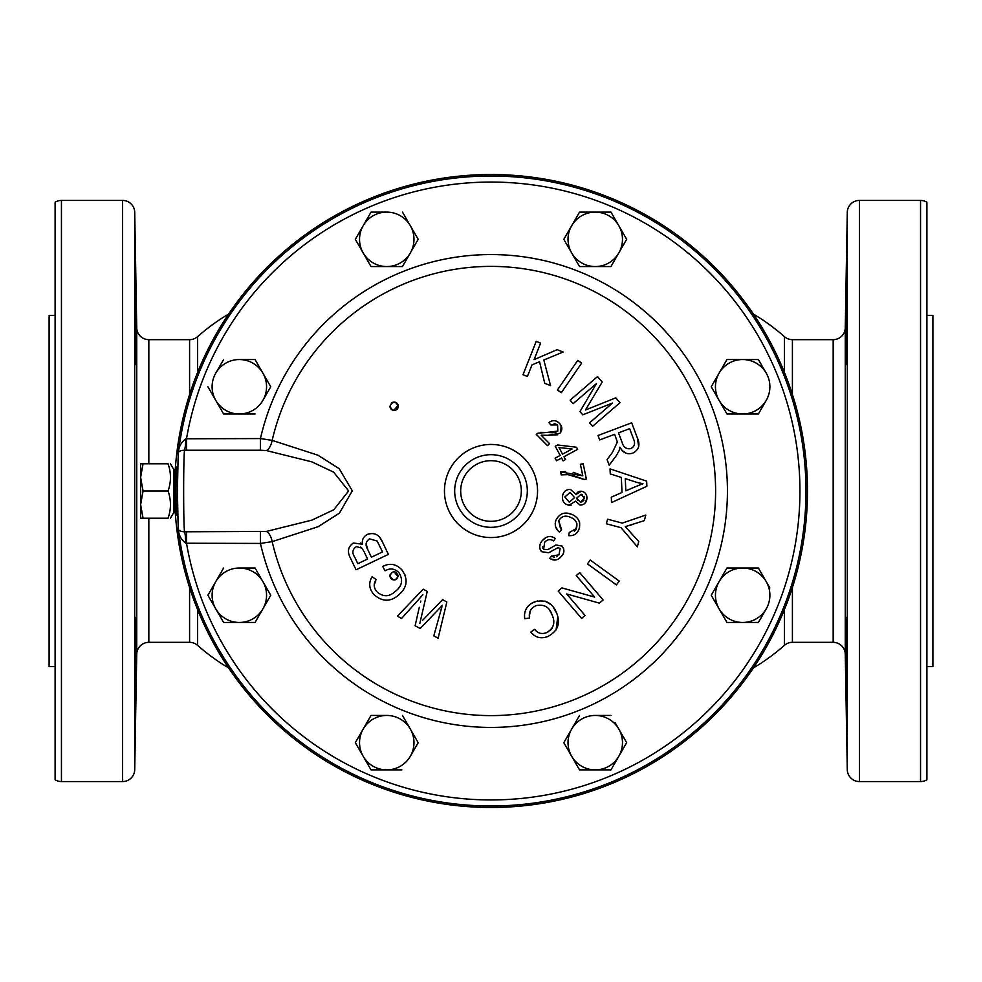 <?xml version="1.0" encoding="UTF-8"?>
<svg xmlns="http://www.w3.org/2000/svg" width="982" height="982" viewBox="0 0 982 982"><rect width="100%" height="100%" fill="white"/><g stroke="black" fill="none" stroke-linecap="round" stroke-linejoin="round"><path stroke-width="1.47" d="M175.25 469.592L173.851 469.592L173.851 512.408L170.389 518.214M143.053 518.214L168.057 518.214C171.261 518.214 171.261 518.214 168.057 518.214C171.261 509.167 171.261 500.096 168.057 491C171.261 481.953 171.261 472.882 168.057 463.786C171.261 463.786 171.261 463.786 168.057 463.786L143.053 463.786L140.622 477.387L143.053 491L140.622 504.613L143.053 518.214L140.622 518.214L140.622 463.786L143.053 463.786M143.053 491L168.057 491M173.851 469.592L170.389 463.786M422.776 620.17L442.575 599.683L446.859 601.991L438.107 638.226L433.798 635.894L441.937 606.766M420.542 602.15L420.848 601.033M427.256 591.373L423.217 589.188L427.256 591.373L419.842 623.386M385.067 565.411L382.735 566.454C389.645 562.833 395.967 563.889 401.687 569.609C408.389 578.901 407.432 587.322 398.815 594.871L401.257 592.404M405.591 575.82L401.687 569.609M374.179 585.112L376.081 579.503L372.117 576.716L371.036 578.705M372.227 592.453L373.737 594.368C369.011 588.697 368.471 582.805 372.117 576.716L376.081 579.503C373.369 583.664 373.626 587.739 376.855 591.729L374.977 588.918M376.855 591.729C383.189 597.203 389.412 597.031 395.525 591.213L393.487 592.821M369.232 533.742L367.378 534.429C374.363 532.134 379.408 534.674 382.501 542.052L388.381 554.376L356.036 569.793L350.255 557.666C347.051 551.503 348.107 546.606 353.422 542.997L362.444 544.249L360.419 542.985M382.501 542.052L379.948 537.694M390.296 574.163A4.161 4.161 0 0 0 389.977 575.747C392.837 581.123 395.611 581.123 398.311 575.747C395.451 570.37 392.677 570.37 389.977 575.747A4.161 4.161 0 0 0 397.121 578.668M389.977 406.253C392.677 411.63 395.451 411.63 398.311 406.253C395.611 400.877 392.837 400.877 389.977 406.253A4.161 4.161 0 0 0 392.493 410.071M491 444.453A46.547 46.547 0 0 0 444.453 491A46.547 46.547 0 0 0 491 537.547A46.547 46.547 0 0 0 537.547 491A46.547 46.547 0 0 0 491 444.453M491 266.392A224.608 224.608 0 0 0 272.174 440.366L317.886 455.182L339.171 468.635L352.28 490.816L339.428 513.144L318.058 526.733L272.174 541.634A224.608 224.608 0 0 0 715.608 491A224.608 224.608 0 0 0 491 266.392M394.064 410.415A4.161 4.161 0 0 0 395.758 402.411A4.161 4.161 0 0 0 391.229 403.271M178.184 527.874L177.398 491L178.184 454.126C178.343 447.596 180.897 442.477 185.831 438.77L260.451 438.573L272.174 440.366A12.103 5.904 100.1 0 1 266.417 450.578L260.451 450.222L260.451 438.573A236.429 236.429 0 0 1 624.135 295.619A236.429 236.429 0 0 1 624.135 686.381A236.429 236.429 0 0 1 260.451 543.427L185.831 543.23C180.897 539.523 178.343 534.404 178.184 527.874C177.889 530.255 180.001 531.569 184.518 531.802L186.543 531.778L186.543 543.427A308.937 308.937 0 0 0 660.42 749.34A308.937 308.937 0 0 0 660.42 232.66A308.937 308.937 0 0 0 186.543 438.573L186.543 450.222L184.518 450.198C180.001 450.431 177.889 451.745 178.184 454.126A314.977 314.977 0 0 1 509.474 176.564A314.977 314.977 0 0 1 805.977 491A314.977 314.977 0 0 1 509.474 805.436A314.977 314.977 0 0 1 178.184 527.874M176.92 491L177.005 515.219C176.171 513.782 175.582 505.718 175.226 491C175.582 476.295 176.171 468.218 177.005 466.781L176.92 491M807.474 491A316.474 316.474 0 0 1 491 807.474A316.474 316.474 0 0 1 174.526 491A316.474 316.474 0 0 1 491 174.526A316.474 316.474 0 0 1 807.474 491M633.66 439.322L629.634 428.668L618.5 432.866L622.109 442.452C623.484 447.338 626.418 449.388 630.91 448.602C634.507 446.601 635.428 443.508 633.66 439.322M598.001 435.505L631.672 422.812L637.306 437.739C640.497 444.772 638.938 449.928 632.641 453.181C627.032 454.74 622.784 452.739 619.9 447.166L619.237 450.48L616.144 455.869L609.196 465.173L607.072 459.576L612.412 452.481L617.359 442.035L614.634 434.314L599.683 439.948L598.001 435.505L599.683 439.948M619.9 447.166L621.864 450.124M622.122 450.443L626.123 453.303M638.73 446.847L637.306 437.739M552.596 432.743L546.949 432.448L557.813 431.073L557.58 424.911L550.816 424.973L548.889 422.591C552.485 419.805 555.972 420.014 559.359 423.23C562.453 426.507 562.637 429.858 559.912 433.283L547.772 435.308L541.192 435.259L549.527 443.655L547.514 445.656L536.27 434.351L537.976 433.148L546.949 432.448L540.677 432.375M556.769 431.847L552.657 432.743M554.167 423.389L557.58 424.911M559.359 423.23L557.125 421.487M560.808 432.203L561.09 425.55M547.772 435.308L557.715 434.768M547.514 445.656L549.527 443.655M185.831 543.23A12.103 1.326 -91.8 0 0 184.518 531.802C183.352 522.989 183.364 458.987 184.518 450.198A12.103 1.326 91.8 0 0 185.831 438.77M186.543 531.778L266.417 531.422L311.994 520.104L333.806 509.732L348.635 490.914L333.647 472.17L311.883 461.859L266.417 450.578M266.417 531.422A12.103 5.904 -100.1 0 1 272.174 541.634L260.451 543.427L260.451 531.778M562.563 454.138L572.089 449.007L559.004 447.522L562.563 454.138M561.581 458.017L563.128 460.877L561.581 458.017L556.524 460.742L555.125 458.152L560.182 455.427L555.247 446.258L557.629 444.981L576.508 447.24L577.662 449.363L563.963 456.74L565.497 459.588L563.128 460.877L565.497 459.588M582.805 475.84L580.374 464.302L583.148 463.713L586.364 478.958L584.118 479.437L567.94 474.625L561.225 474.871L560.599 471.9L582.805 475.84L573.169 472.317M565.607 471.52L560.599 471.9L561.225 474.871L564.368 474.576M572.101 475.153L584.118 479.437L586.364 478.958M569.265 502.183L574.568 497.616L570.137 492.424L564.834 496.941L569.265 502.183M583.86 500.39L581.86 501.9M581.197 502.048L580.411 502.072M576.962 498.684L580.362 502.06L584.499 498.451L581.148 494.241L582.596 494.67M584.364 496.941L584.499 497.702M577.416 500.194L577.121 499.494M581.148 494.241L576.962 497.886M570.395 489.392L576.103 494.437L581.283 491.233C585.223 491.982 587.101 494.437 586.929 498.611C586.45 502.759 584.18 504.92 580.092 505.092L575.562 501.176L569.057 505.202C564.466 504.355 562.256 501.532 562.416 496.72C563.017 491.933 565.669 489.49 570.395 489.392M562.416 496.72L562.539 499.372M569.057 505.202L571.254 505.055M584.842 503.385L586.929 498.611L586.757 495.996M572.076 514.507C578.815 517.551 581.074 522.608 578.828 529.691C576.839 534.073 573.463 536.049 568.688 535.632L569.253 532.477L576.36 528.562C577.919 523.308 576.066 519.613 570.812 517.502C565.693 514.973 561.655 516.053 558.697 520.706L561.532 529.543L559.544 532.134C555.407 528.942 554.265 524.854 556.107 519.883C559.691 513.279 565.006 511.487 572.076 514.507L568.05 513.316M579.564 527.444L579.638 522.743M576.864 523.381L576.09 529.138M560.538 528.758L558.697 520.706M563.643 548.545L562.06 546.078C564.773 549.699 564.454 553.234 561.078 556.696C557.629 560.513 553.848 561.053 549.748 558.341L551.663 555.972L558.967 554.879L560.121 548.435L557.948 547.661L548.717 552.756L541.683 551.724C538.787 547.882 539.069 544.102 542.53 540.395C546.446 536 550.73 535.374 555.382 538.529L553.541 540.886C550.35 538.86 547.404 539.302 544.691 542.236L543.586 549.319L547.956 549.601L555.959 544.973L562.06 546.078L555.959 544.973M561.9 555.726L562.821 554.376M563.496 552.927L563.889 551.491M550.374 558.832L555.677 560.022M558.623 558.77L561.078 556.696M542.96 548.533L542.506 546.643M552.485 540.21L553.541 540.886M544.74 383.299L539.548 361.732L531.986 364.899L527.42 376.45L523.013 374.707L536.197 341.368L540.603 343.111L534.061 359.645L557.162 349.666L563.14 352.035L543.807 360.001L550.558 385.607L544.74 383.299M581.675 363.045L561.336 392.69L557.42 389.989L577.747 360.345L581.675 363.045M602.199 382.047L585.468 409.997L615.8 397.845L619.986 402.706L592.625 426.274L589.617 422.788L612.523 403.062L582.78 414.834L579.957 411.568L596.442 383.594L573.144 403.651L570.149 400.165L597.51 376.597L602.199 382.047M641.418 484.31L635.624 486.642L642.977 483.758L636.017 482.113L639.442 483.07M636.017 482.113L625.288 478.627L625.816 490.828L635.624 486.642M610.043 468.893L646.647 481.131L646.88 486.262L611.516 502.575L611.283 497.15L621.999 492.473L621.348 477.424L610.264 473.938L610.043 468.893L610.264 473.938M606.36 523.774L607.576 519.196L622.269 523.099L645.8 515.059L644.315 520.644L625.239 526.647L638.754 541.499L637.343 546.839L621.041 527.678L606.36 523.774L607.576 519.196M625.239 526.647L626.774 526.242M628.615 525.738L632.04 524.695M644.315 520.644L645.8 515.059M616.426 584.891L587.457 563.877L590.243 560.035L619.212 581.062L616.426 584.891M599.425 603.144L566.675 593.975L585.063 615.444L581.602 618.414L558.181 591.066L561.876 587.899L594.65 597.081L576.25 575.599L579.711 572.629L603.132 599.965L599.425 603.144M579.711 572.629L576.25 575.599M549.81 610.485L552.191 615.1C549.576 607.085 544.151 603.942 535.939 605.673C530.648 608.275 528.525 612.4 529.58 618.059L524.732 618.721C523.676 611.037 526.782 605.489 534.061 602.052C545.01 598.91 552.559 602.641 556.72 613.259C560.722 623.447 557.751 631.205 547.809 636.532C540.947 639.049 535.264 637.576 530.746 632.113L534.687 629.339C537.67 633.267 541.573 634.397 546.385 632.739C553.639 628.664 555.579 622.784 552.191 615.1L552.878 617.101M529.359 616.205L530.366 610.632M530.746 632.113L534.085 635.329M556.058 629.965L557.801 616.524M556.72 613.259L553.283 607.183M550.902 604.556L544.887 601.033M537.473 600.959L532.011 603.022M524.535 616.193L524.732 618.721M422.886 594.748L401.589 618.451L397.366 616.168L423.217 589.188M442.403 605.317L420.198 628.529L415.128 625.779L419.289 607.293M395.525 591.213C402.215 585.984 403.344 579.785 398.888 572.616C394.641 568.492 390.014 567.891 385.018 570.824L382.735 566.454M398.815 594.871C390.529 602.126 382.17 601.954 373.737 594.368M367.845 549.736L371.405 557.211L382.526 551.921L377.149 541.033L369.49 538.86C365.635 541.634 365.083 545.255 367.845 549.736L366.077 543.672M361.941 548.14L364.261 552.044L361.941 548.14L356.662 546.667M360.664 547.048L361.302 547.514M355.938 546.974C352.329 549.552 351.924 552.976 354.735 557.224L357.816 563.693L367.587 559.04L364.261 552.044M362.444 544.249C361.818 539.744 363.463 536.479 367.378 534.429M553.517 619.973L553.725 622.649M552.031 628.382L550.632 630.076M547.87 632.052L547.023 632.469M561.876 587.899L558.181 591.066M590.243 560.035L587.457 563.877M586.88 409.408L585.468 409.997M589.617 422.788L592.625 426.274M579.957 411.568L582.78 414.834M570.149 400.165L573.144 403.651M557.42 389.989L561.336 392.69M552.522 556.536L551.663 555.972L549.748 558.341M557.543 556.156L556.463 556.769M554.486 557.138L553.676 557.003M553.467 556.941L552.657 556.61M557.948 547.661L560.121 548.435M541.659 541.426L540.701 542.923M540.051 544.433L539.67 547.526M540.002 549.085L540.677 550.509M541.082 551.074L541.683 551.724M555.382 538.529L553.922 537.473M552.363 536.798L550.313 536.43M545.305 538.001L542.629 540.309M556.107 519.883L555.567 521.393M555.53 521.528L555.186 523.774M555.505 526.548L558.169 530.943M558.574 531.323L559.544 532.134M569.253 532.477L568.688 535.632M575.231 530.452L574.384 531.287M580.472 491.209L579.662 491.319M578.901 491.552L578.202 491.896M578.14 491.933L576.95 493.038M576.508 493.664L576.103 494.437M555.125 458.152L556.524 460.742M537.976 433.148L536.27 434.351M548.889 422.591L550.816 424.973M616.144 455.869L619.249 450.443M607.072 459.576L609.196 465.173M614.634 434.314L617.359 442.035M491 454.678A36.322 36.322 0 0 1 527.322 491A36.322 36.322 0 0 1 491 527.322A36.322 36.322 0 0 1 454.678 491A36.322 36.322 0 0 1 491 454.678A36.322 36.322 0 0 0 454.678 491A36.322 36.322 0 0 0 491 527.322M228.634 314.044A205.815 205.815 0 0 0 197.591 336.642L197.591 372.399M197.591 336.642A12.103 12.103 0 0 1 189.587 339.662L148.834 339.662L148.834 463.786M197.591 609.601L197.591 645.358A12.103 12.103 0 0 0 189.587 642.338L189.587 587.445M122.603 781.562L122.603 200.438L61.449 200.438A12.103 12.103 0 0 0 55.102 202.231L55.102 779.769A12.103 12.103 0 0 0 61.449 781.562L122.603 781.562A12.103 12.103 0 0 0 134.718 769.667L136.731 654.233A12.103 12.103 0 0 1 148.834 642.338L189.587 642.338M136.731 654.233L136.731 327.767A12.103 12.103 0 0 0 148.834 339.662M135.185 292.722L135.283 294.784M135.516 303.008L135.626 307.918M136.191 353.79L136.179 358.172M136.179 623.361L136.191 628.099M135.27 687.339L135.185 689.278M136.731 327.767L134.718 212.333L134.718 769.667M135.086 689.978C135.553 692.236 136.682 615.113 135.982 617.334C135.356 615.076 134.571 692.236 135.086 689.978M135.982 364.666C136.682 366.924 135.553 289.8 135.086 292.022C134.571 289.764 135.356 366.924 135.982 364.666M122.603 200.438A12.103 12.103 0 0 1 134.718 212.333M55.102 666.545L49.1 666.545L49.1 315.455L55.102 315.455M753.366 667.956A205.815 205.815 0 0 0 784.409 645.358L784.409 609.601M784.409 645.358A12.103 12.103 0 0 1 792.413 642.338L833.166 642.338A12.103 12.103 0 0 1 845.269 654.233L847.282 769.667A12.103 12.103 0 0 0 859.397 781.562L920.551 781.562A12.103 12.103 0 0 0 926.898 779.769L926.898 202.231A12.103 12.103 0 0 0 920.551 200.438L859.397 200.438L859.397 781.562M784.409 372.399L784.409 336.642A12.103 12.103 0 0 0 792.413 339.662L792.413 394.555M833.166 642.338L833.166 339.662L792.413 339.662M833.166 339.662A12.103 12.103 0 0 0 845.269 327.767L847.282 212.333A12.103 12.103 0 0 1 859.397 200.438M846.914 292.022C846.447 289.8 845.318 366.924 846.018 364.666C846.644 366.912 847.429 289.788 846.914 292.022M846.018 617.334C845.318 615.113 846.447 692.249 846.914 689.978C847.429 692.224 846.644 615.1 846.018 617.334L845.932 618.022M926.898 666.545L932.9 666.545L932.9 315.455L926.898 315.455M846.018 364.666L845.895 363.107M845.858 361.892L845.821 358.54M845.846 343.553L845.919 336.495M845.968 332.002L846.153 319.273M846.3 311.343L846.41 306.089M846.484 302.665L846.607 298.368M846.619 297.595L846.717 294.809M846.914 689.978L846.766 688.394M846.607 683.705L846.435 677.212M846.349 672.891L846.165 663.071M846.128 660.911L846.079 658.161M845.919 645.419L845.895 643.652M845.858 640.068L845.858 620.096M55.102 689.978L55.102 617.334M223.614 568.026L215.758 581.639A27.214 27.214 0 0 1 239.326 568.026L255.05 568.026L239.326 568.026A27.214 27.214 0 0 1 262.906 608.852L255.05 622.465L270.762 595.239L262.906 581.639L270.762 595.239M207.902 595.239L215.758 581.639L207.902 595.239L215.758 608.852A27.214 27.214 0 0 1 215.758 581.639M262.906 608.852A27.214 27.214 0 0 1 215.758 608.852L223.614 622.465L255.05 622.465M262.906 581.639L255.05 568.026M223.614 622.465L215.758 608.852M371.036 715.448L363.18 729.061A27.214 27.214 0 0 1 386.761 715.448L371.036 715.448M355.324 742.674L363.18 729.061L355.324 742.674L363.18 756.275A27.214 27.214 0 0 1 363.18 729.061M371.662 715.448L386.761 715.448A27.214 27.214 0 0 1 410.329 756.275L418.185 742.674L410.329 729.061L418.185 742.674M410.329 756.275A27.214 27.214 0 0 1 363.18 756.275L371.036 769.888L401.847 769.888M410.329 729.061L402.473 715.448M386.761 769.888L371.662 769.888M571.671 729.061L563.815 742.674L579.527 769.888L595.239 769.888A27.214 27.214 0 0 1 571.671 729.061L579.527 715.448L571.671 729.061A27.214 27.214 0 0 1 595.239 715.448L610.964 715.448L595.239 715.448A27.214 27.214 0 0 1 618.82 756.275L626.356 743.214M595.239 769.888L610.964 769.888L618.82 756.275A27.214 27.214 0 0 1 595.239 769.888L579.527 769.888L563.815 742.674M626.676 742.674L618.82 729.061L626.676 742.674M618.82 729.061L615.039 722.531M726.95 568.026L719.094 581.639A27.214 27.214 0 0 1 742.674 568.026L726.95 568.026L711.238 595.239L719.094 608.852A27.214 27.214 0 0 1 719.094 581.639L711.238 595.239M769.851 587.899L758.386 568.026L742.674 568.026A27.214 27.214 0 0 1 766.242 608.852L758.386 622.465L766.242 608.852A27.214 27.214 0 0 1 742.674 622.465L758.386 622.465M758.386 568.026L766.242 581.639M742.674 622.465A27.214 27.214 0 0 1 719.094 608.852L726.95 622.465L742.674 622.465M726.95 359.535L719.094 373.148A27.214 27.214 0 0 1 742.674 359.535L726.95 359.535L711.238 386.761L719.094 400.361A27.214 27.214 0 0 1 719.094 373.148L711.238 386.761M766.242 373.148L758.386 359.535L742.674 359.535A27.214 27.214 0 0 1 766.242 400.361L758.386 413.974L766.242 400.361A27.214 27.214 0 0 1 742.674 413.974L758.386 413.974M742.674 413.974A27.214 27.214 0 0 1 719.094 400.361L726.95 413.974L742.674 413.974M579.527 212.112L571.671 225.725A27.214 27.214 0 0 1 595.239 212.112L579.527 212.112L595.239 212.112A27.214 27.214 0 0 1 618.82 252.939L610.964 266.552L626.676 239.326L618.82 225.725L626.676 239.326M563.815 239.326L571.671 225.725L563.815 239.326L571.671 252.939A27.214 27.214 0 0 1 571.671 225.725M618.82 225.725L610.964 212.112L595.239 212.112M618.82 252.939A27.214 27.214 0 0 1 571.671 252.939L579.527 266.552L610.964 266.552M595.239 266.552L579.527 266.552L571.671 252.939M371.036 212.112L363.18 225.725A27.214 27.214 0 0 1 386.761 212.112L371.036 212.112L386.761 212.112A27.214 27.214 0 0 1 410.329 252.939L418.185 239.326L410.329 225.725L418.185 239.326M371.036 266.552L386.761 266.552A27.214 27.214 0 0 1 363.18 252.939L371.036 266.552L355.324 239.326L363.18 225.725L355.324 239.326L363.18 252.939A27.214 27.214 0 0 1 363.18 225.725M386.761 266.552L402.473 266.552L410.329 252.939A27.214 27.214 0 0 1 386.761 266.552M410.329 225.725L402.473 212.112M402.473 266.552L401.847 266.552M223.614 413.974L207.902 386.761L223.614 413.974L239.326 413.974A27.214 27.214 0 0 1 215.758 373.148L223.614 359.535L215.758 373.148A27.214 27.214 0 0 1 239.326 359.535L255.05 359.535L239.326 359.535A27.214 27.214 0 0 1 262.906 400.361L270.443 387.301M262.906 400.361A27.214 27.214 0 0 1 239.326 413.974L255.05 413.974M270.762 386.761L262.906 373.148L270.762 386.761M262.906 373.148L255.357 360.075M260.451 450.222L186.543 450.222M491 460.681A30.319 30.319 0 0 1 521.319 491A30.319 30.319 0 0 1 491 521.319A30.319 30.319 0 0 1 460.681 491A30.319 30.319 0 0 1 491 460.681M393.819 410.402A126.261 126.261 0 0 1 398.213 405.37M398.213 576.63A126.261 126.261 0 0 1 393.819 571.598M61.449 200.438L61.449 781.562M792.413 587.445L792.413 642.338M845.269 327.767L845.269 654.233M847.282 769.667L847.282 212.333M920.551 781.562L920.551 200.438M148.834 518.214L148.834 642.338M189.587 394.555L189.587 339.662M175.25 512.408L173.851 512.408M784.409 336.642A205.815 205.815 0 0 0 753.366 314.044M197.591 645.358A205.815 205.815 0 0 0 228.634 667.956"/></g></svg>
